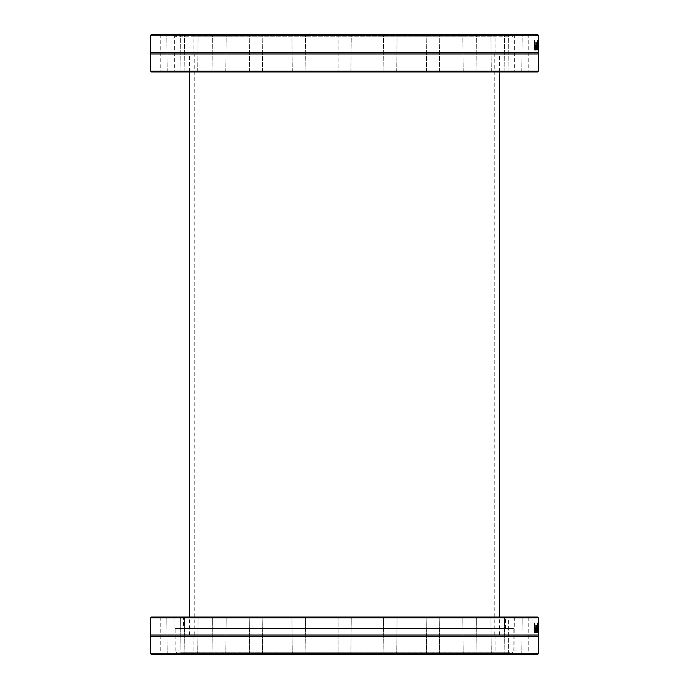 <?xml version="1.0" encoding="UTF-8"?>
<svg xmlns="http://www.w3.org/2000/svg" width="689" height="689" viewBox="0 0 689 689"><rect width="100%" height="100%" fill="white"/><g stroke="black" fill="none" stroke-linecap="round" stroke-linejoin="round"><path stroke-width="0.52" stroke-dasharray="3.44 2.58" d="M537.515 71.983L151.485 71.983M150.719 71.225L538.281 71.225M383.73 71.983L397.079 71.983L383.73 71.983M464.799 71.983L476.392 71.983L464.799 71.983M513.632 71.983L522.184 71.983L513.632 71.983M517.146 71.983L508.603 71.983L517.146 71.983M474.402 71.983L462.81 71.983L474.402 71.983M396.847 71.983L383.497 71.983L396.847 71.983M305.27 71.983L291.921 71.983L305.27 71.983M224.201 71.983L212.608 71.983L224.201 71.983M175.368 71.983L166.816 71.983L175.368 71.983M171.854 71.983L180.397 71.983L171.854 71.983M214.598 71.983L226.19 71.983L214.598 71.983M292.153 71.983L305.503 71.983L292.153 71.983M189.096 71.983L499.904 71.983L189.096 71.983L189.096 53.828L499.904 53.828L189.096 53.828M337.713 71.983L351.287 71.983L337.713 71.983L351.287 71.983L337.713 71.983L350.908 71.604L338.092 71.604L338.092 34.829L350.908 34.829L337.713 34.45L351.287 34.45L337.713 34.45L351.287 34.45L337.713 34.45L350.908 34.829L338.092 34.829L338.092 71.604L351.287 71.983L337.713 71.983M250.159 71.983L262.828 71.983L250.159 71.983M187.89 71.983L198.07 71.983L187.89 71.983M167.582 71.983L160.787 71.983L167.582 71.983M194.677 71.983L184.488 71.983L194.677 71.983M261.923 71.983L249.246 71.983L261.923 71.983M438.841 71.983L426.172 71.983L438.841 71.983M501.11 71.983L490.93 71.983L501.11 71.983M521.418 71.983L528.213 71.983L521.418 71.983M494.323 71.983L504.512 71.983L494.323 71.983M427.077 71.983L439.754 71.983L427.077 71.983M538.281 53.957L150.719 53.957M538.281 35.217L152.484 35.217L153.38 34.45L537.515 34.45M538.281 52.476L150.719 52.476M151.485 34.45L152.906 34.45L152.269 35.217L150.719 35.217M538.281 47.567L537.825 50.108L537.773 43.071L538.152 49.169M537.902 49.169L537.885 42.761L537.902 46.43L537.902 43.717L538.264 42.761L538.281 45.302M538.23 48.196L538.161 46.249M535.62 34.45L512.323 34.45L512.573 35.363L512.797 34.45L535.62 34.45M537.386 40.599L537.747 40.599A1830.303 1728.882 172 0 1 537.592 49.909L537.506 49.909A1830.303 1726.445 -168.2 0 0 537.282 40.599L537.386 40.599A1937.477 1834.161 11.3 0 1 537.549 48.333A1937.477 1835.625 -9.1 0 0 537.687 40.599L537.747 40.599M535.689 49.909L534.363 49.909L534.363 40.599L534.595 48.807L535.689 48.807M536.102 45.638L535.861 43.691L535.568 45.638L536.481 45.638M536.094 49.866L535.379 46.456L535.87 42.727L536.257 45.896M536.636 46.533L535.568 46.533L536.24 49.04M536.8 42.925L536.903 42.925A2165.105 2056.381 17.2 0 1 537.067 48.333A4402.262 4287.113 -22.7 0 0 537.17 42.925L537.274 42.925A3208.173 3098.657 161.4 0 1 537.119 49.909L537.015 49.909A2131.37 2022.241 -162.5 0 0 536.852 44.518A2148.638 2037.571 161 0 1 536.662 49.909L536.542 49.909A3157.506 3036.078 -154.3 0 0 536.318 42.925L536.473 42.925A3904.632 3780.087 27.3 0 1 536.619 48.333A2274.622 2162.409 -20 0 0 536.8 42.925L536.852 42.925M537.876 46.249L537.876 48.187M153.38 34.45L176.677 34.45L176.427 35.363L176.203 34.45L152.906 34.45M512.797 34.45L176.677 34.45M396.847 34.45L383.497 34.45L396.847 34.45M474.402 34.45L462.81 34.45L474.402 34.45M517.146 34.45L508.603 34.45L517.146 34.45M175.368 34.45L166.816 34.45L175.368 34.45M224.201 34.45L212.608 34.45L224.201 34.45M305.27 34.45L291.921 34.45L305.27 34.45M261.923 34.45L249.246 34.45L261.923 34.45M194.677 34.45L184.488 34.45L194.677 34.45M521.418 34.45L528.213 34.45L521.418 34.45M501.11 34.45L490.93 34.45L501.11 34.45M438.841 34.45L426.172 34.45L438.841 34.45M179.304 36.233L509.696 36.233L179.304 36.233L179.019 35.458L509.981 35.458L179.019 35.458L174.98 36.93L514.02 36.93L174.98 36.93L174.98 34.45L512.323 34.45M176.203 34.45L174.98 34.45M384.1 71.604L396.7 71.604L384.1 71.604M396.476 34.829L383.885 34.829L396.476 34.829M427.413 71.604L439.367 71.604L427.413 71.604M438.514 34.829L426.551 34.829L438.514 34.829M465.066 71.604L476.013 71.604L465.066 71.604M474.135 34.829L463.197 34.829L474.135 34.829M494.513 71.604L504.124 71.604L494.513 71.604M500.92 34.829L491.309 34.829L500.92 34.829M513.736 71.604L521.797 71.604L513.736 71.604M517.051 34.829L508.982 34.829L517.051 34.829M521.418 71.604L527.826 71.604L521.418 71.604M521.418 34.829L527.826 34.829L521.418 34.829M513.736 34.829L521.797 34.829L513.736 34.829M494.513 34.829L504.124 34.829L494.513 34.829M465.066 34.829L476.013 34.829L465.066 34.829M427.413 34.829L439.367 34.829L427.413 34.829M384.1 34.829L396.7 34.829L384.1 34.829M304.9 71.604L292.3 71.604L304.9 71.604M292.524 34.829L305.115 34.829L292.524 34.829M261.587 71.604L249.633 71.604L261.587 71.604M250.486 34.829L262.449 34.829L250.486 34.829M223.934 71.604L212.987 71.604L223.934 71.604M214.865 34.829L225.803 34.829L214.865 34.829M194.487 71.604L184.876 71.604L194.487 71.604M188.08 34.829L197.691 34.829L188.08 34.829M175.264 71.604L167.203 71.604L175.264 71.604M171.949 34.829L180.018 34.829L171.949 34.829M167.582 71.604L161.174 71.604L167.582 71.604M167.582 34.829L161.174 34.829L167.582 34.829M175.264 34.829L167.203 34.829L175.264 34.829M194.487 34.829L184.876 34.829L194.487 34.829M223.934 34.829L212.987 34.829L223.934 34.829M261.587 34.829L249.633 34.829L261.587 34.829M304.9 34.829L292.3 34.829L304.9 34.829M494.323 34.45L504.512 34.45L494.323 34.45M427.077 34.45L439.754 34.45L427.077 34.45M250.159 34.45L262.828 34.45L250.159 34.45M187.89 34.45L198.07 34.45L187.89 34.45M167.582 34.45L160.787 34.45L167.582 34.45M171.854 34.45L180.397 34.45L171.854 34.45M214.598 34.45L226.19 34.45L214.598 34.45M292.153 34.45L305.503 34.45L292.153 34.45M383.73 34.45L397.079 34.45L383.73 34.45M464.799 34.45L476.392 34.45L464.799 34.45M513.632 34.45L522.184 34.45L513.632 34.45M350.908 71.604L351.287 34.45L350.908 71.604M193.058 36.233L495.942 36.233L193.058 36.233L193.058 53.828L495.942 53.828L193.058 53.828M180.716 652.767L509.696 652.767L180.716 652.767M180.44 653.542L509.981 653.542L180.44 653.542M194.358 652.767L495.942 652.767L194.358 652.767M194.358 635.172L495.942 635.172L194.358 635.172M190.422 635.172L499.904 635.172L190.422 635.172M190.422 628.523L499.904 628.523L190.422 628.523M176.582 628.523L513.865 628.523L176.582 628.523M176.582 652.13L513.865 652.13L176.582 652.13M174.369 617.017L160.787 617.017L174.369 617.017L161.174 617.396L173.99 617.396L173.99 654.171L167.582 654.171L174.291 654.472L174.98 653.783L176.539 653.783L175.919 654.55L153.38 654.55L152.372 653.637L152.906 654.55L175.445 654.55L176.324 653.783L514.02 653.783L512.461 653.783L513.081 654.55L535.62 654.55L513.555 654.55L512.676 653.783L174.98 653.783L174.98 628.523L514.02 628.523L174.98 628.523M175.919 654.55L513.555 654.55M537.515 654.55L153.38 654.55M514.778 654.55L528.213 654.55L514.778 654.55M513.081 654.55L175.445 654.55M152.484 653.783L538.281 653.783M174.222 654.55L160.787 654.55L174.222 654.55M513.736 654.171L521.797 654.171L513.736 654.171M494.513 654.171L504.124 654.171L494.513 654.171M465.066 654.171L476.013 654.171L465.066 654.171M427.413 654.171L439.367 654.171L427.413 654.171M384.1 654.171L396.7 654.171L384.1 654.171M338.092 654.171L350.908 654.171L338.092 654.171L350.908 654.171L338.092 654.171L338.092 617.396L350.908 617.396L337.713 617.017L351.287 617.017L337.713 617.017L351.287 617.017L337.713 617.017L350.908 617.396L338.092 617.396L338.092 654.171M292.524 654.171L305.115 654.171L292.524 654.171M250.486 654.171L262.449 654.171L250.486 654.171M214.865 654.171L225.803 654.171L214.865 654.171M188.08 654.171L197.691 654.171L188.08 654.171M171.949 654.171L180.018 654.171L171.949 654.171M167.582 654.171L161.174 654.171L167.582 654.171M182.757 617.017L506.243 617.017L182.757 617.017L183.524 617.775L505.476 617.775L183.524 617.775L183.524 628.523L505.476 628.523L183.524 628.523M151.485 617.017L537.515 617.017M438.841 617.017L426.172 617.017L438.841 617.017M501.11 617.017L490.93 617.017L501.11 617.017M521.418 617.017L528.213 617.017L521.418 617.017M494.323 617.017L504.512 617.017L494.323 617.017M427.077 617.017L439.754 617.017L427.077 617.017M250.159 617.017L262.828 617.017L250.159 617.017M187.89 617.017L198.07 617.017L187.89 617.017M194.677 617.017L184.488 617.017L194.677 617.017M261.923 617.017L249.246 617.017L261.923 617.017M305.27 617.017L291.921 617.017L305.27 617.017M224.201 617.017L212.608 617.017L224.201 617.017M175.368 617.017L166.816 617.017L175.368 617.017M171.854 617.017L180.397 617.017L171.854 617.017M214.598 617.017L226.19 617.017L214.598 617.017M292.153 617.017L305.503 617.017L292.153 617.017M383.73 617.017L397.079 617.017L383.73 617.017M464.799 617.017L476.392 617.017L464.799 617.017M513.632 617.017L522.184 617.017L513.632 617.017M517.146 617.017L508.603 617.017L517.146 617.017M474.402 617.017L462.81 617.017L474.402 617.017M396.847 617.017L383.497 617.017L396.847 617.017M152.906 654.55L151.485 654.55M150.719 653.783L152.269 653.783M508.603 654.55L508.982 617.396L521.797 617.396L508.603 617.017L508.603 654.55M538.281 636.524L150.719 636.524M538.281 617.775L150.719 617.775M538.281 635.043L150.719 635.043M538.281 630.125L537.825 632.666L537.773 625.638L538.152 631.735M537.902 631.735L537.885 625.328L537.902 628.997L537.902 626.275L538.264 625.328L538.281 627.868M537.386 623.166L537.747 623.166A1830.303 1728.882 172 0 1 537.592 632.468L537.506 632.468A1830.303 1726.445 -168.2 0 0 537.282 623.166L537.386 623.166A1937.477 1834.161 11.3 0 1 537.549 630.891A1937.477 1835.625 -9.1 0 0 537.687 623.166L537.747 623.166M535.689 632.468L534.363 632.468L534.363 623.166L534.595 631.374L535.689 631.374M536.102 628.204L535.861 626.258L535.568 628.204L536.481 628.204M536.094 632.433L535.379 629.014L535.87 625.293L536.257 628.463M536.636 629.1L535.568 629.1L536.24 631.606M536.8 625.483L536.903 625.483A2165.105 2056.381 17.2 0 1 537.067 630.891A4402.262 4287.113 -22.7 0 0 537.17 625.483L537.274 625.483A3208.173 3098.657 161.4 0 1 537.119 632.468L537.015 632.468A2131.37 2022.241 -162.5 0 0 536.852 627.085A2148.638 2037.571 161 0 1 536.662 632.468L536.542 632.468A3157.506 3036.078 -154.3 0 0 536.318 625.483L536.473 625.483A3904.632 3780.087 27.3 0 1 536.619 630.891A2274.622 2162.409 -20 0 0 536.8 625.483L536.852 625.483M537.876 630.754L537.876 628.816L537.833 631.58L538.255 630.754M396.476 617.396L383.885 617.396L396.476 617.396M438.514 617.396L426.551 617.396L438.514 617.396M474.135 617.396L463.197 617.396L474.135 617.396M500.92 617.396L491.309 617.396L500.92 617.396M521.418 654.171L527.826 654.171L521.418 654.171M521.418 617.396L527.826 617.396L521.418 617.396M494.513 617.396L504.124 617.396L494.513 617.396M465.066 617.396L476.013 617.396L465.066 617.396M427.413 617.396L439.367 617.396L427.413 617.396M384.1 617.396L396.7 617.396L384.1 617.396M292.524 617.396L305.115 617.396L292.524 617.396M250.486 617.396L262.449 617.396L250.486 617.396M214.865 617.396L225.803 617.396L214.865 617.396M188.08 617.396L197.691 617.396L188.08 617.396M171.949 617.396L180.018 617.396L171.949 617.396M175.264 617.396L167.203 617.396L175.264 617.396M194.487 617.396L184.876 617.396L194.487 617.396M223.934 617.396L212.987 617.396L223.934 617.396M261.587 617.396L249.633 617.396L261.587 617.396M304.9 617.396L292.3 617.396L304.9 617.396M350.908 654.171L351.287 617.017L350.908 654.171M493.505 53.828L194.203 53.828L493.505 53.828M493.505 635.172L194.203 635.172L493.505 635.172M498.199 53.828L189.475 53.828L498.199 53.828M498.199 635.172L189.475 635.172L498.199 635.172M536.628 35.363L512.564 35.363M176.436 35.363L152.381 35.363M509.696 36.233L509.981 35.458L514.02 36.93L514.02 34.45M383.885 71.604L383.497 34.45L383.885 71.604M396.7 71.604L397.079 34.45L396.7 71.604M426.551 71.604L426.172 34.45L426.551 71.604M439.367 71.604L439.754 34.45L439.367 71.604M463.197 71.604L462.81 34.45L463.197 71.604M476.013 71.604L476.392 34.45L476.013 71.604M491.309 71.604L490.93 34.45L491.309 71.604M504.124 71.604L504.512 34.45L504.124 71.604M508.982 71.604L508.603 34.45L508.982 71.604M521.797 71.604L522.184 34.45L521.797 71.604M514.631 34.45L514.631 71.983M528.213 34.45L528.213 71.983M292.3 71.604L291.921 34.45L292.3 71.604M305.115 71.604L305.503 34.45L305.115 71.604M249.633 71.604L249.246 34.45L249.633 71.604M262.449 71.604L262.828 34.45L262.449 71.604M212.987 71.604L212.608 34.45L212.987 71.604M225.803 71.604L226.19 34.45L225.803 71.604M184.876 71.604L184.488 34.45L184.876 71.604M197.691 71.604L198.07 34.45L197.691 71.604M167.203 71.604L166.816 34.45L167.203 71.604M180.018 71.604L180.397 34.45L180.018 71.604M160.787 34.45L160.787 71.983M174.369 34.45L174.369 71.983M495.942 53.828L495.942 36.233M499.904 71.983L499.904 53.828M179.304 652.767L179.019 653.542L175.135 652.13L175.135 628.523M509.696 652.767L509.981 653.542L513.865 652.13L513.865 628.523M193.058 635.172L193.058 652.767M495.942 635.172L495.942 652.767M189.096 628.523L189.096 635.172M499.904 628.523L499.904 635.172M536.628 653.637L512.564 653.637M176.436 653.637L152.381 653.637M514.631 617.017L515.01 654.171L514.02 653.783L514.02 628.523M521.797 654.171L522.184 617.017L521.797 654.171M491.309 654.171L490.93 617.017L491.309 654.171M504.124 654.171L504.512 617.017L504.124 654.171M463.197 654.171L462.81 617.017L463.197 654.171M476.013 654.171L476.392 617.017L476.013 654.171M426.551 654.171L426.172 617.017L426.551 654.171M439.367 654.171L439.754 617.017L439.367 654.171M383.885 654.171L383.497 617.017L383.885 654.171M396.7 654.171L397.079 617.017L396.7 654.171M292.3 654.171L291.921 617.017L292.3 654.171M305.115 654.171L305.503 617.017L305.115 654.171M249.633 654.171L249.246 617.017L249.633 654.171M262.449 654.171L262.828 617.017L262.449 654.171M212.987 654.171L212.608 617.017L212.987 654.171M225.803 654.171L226.19 617.017L225.803 654.171M184.876 654.171L184.488 617.017L184.876 654.171M197.691 654.171L198.07 617.017L197.691 654.171M167.203 654.171L166.816 617.017L167.203 654.171M180.018 654.171L180.397 617.017L180.018 654.171M160.787 617.017L160.787 654.55M505.476 628.523L505.476 617.775L506.243 617.017M528.213 617.017L528.213 654.55M494.797 635.172L494.797 53.828M194.203 635.172L194.203 53.828M499.525 635.172L499.525 617.017M499.525 71.983L499.525 53.828M189.475 635.172L189.475 617.017M189.475 71.983L189.475 53.828"/><path stroke-width="1.03" d="M150.719 71.225L151.485 71.983L537.515 71.983L538.281 71.225L150.719 71.225L150.719 53.957L538.281 53.957L538.281 35.217L536.628 35.363L535.62 34.45L536.731 35.217M538.281 35.217L537.515 34.45L536.094 34.45M538.281 52.476L150.719 52.476L150.719 35.217L536.516 35.217M538.075 40.599L538.126 40.599A1827.461 1725.833 172 0 1 537.971 49.909L537.894 49.909A1827.461 1723.404 -168.2 0 0 537.661 40.599L537.764 40.599A1934.419 1830.914 11.3 0 1 537.937 48.333A1934.419 1832.37 -9.1 0 0 538.075 40.599L538.126 40.599M535.689 48.807L535.689 49.909L534.733 49.909L534.733 40.599L534.965 48.807L535.689 48.807M536.473 49.866L535.758 46.456L536.249 42.727L536.636 46.533L535.939 46.533L536.619 49.479L535.913 50.064M537.549 42.925L537.653 42.925A3202.618 3092.93 161.4 0 1 537.498 49.909L537.394 49.909A2127.942 2018.624 -162.5 0 0 537.231 44.518A2145.167 2033.919 161 0 1 537.041 49.909L536.92 49.909A3152.054 3030.472 -154.3 0 0 536.697 42.925L536.852 42.925A3897.707 3773.016 27.3 0 1 536.998 48.333A2270.91 2158.516 -19.9 0 0 537.179 42.925L537.282 42.925A2161.6 2052.695 17.2 0 1 537.446 48.333A4394.356 4279.043 -22.7 0 0 537.549 42.925L537.653 42.925M538.255 49.909L538.221 42.752L538.273 49.909M538.281 45.302L538.281 47.567M535.62 34.45L151.485 34.45L150.719 35.217M535.31 48.807L535.31 49.909M535.939 45.638L536.481 45.638L536.24 43.691L535.766 45.638M536.24 49.04L536.094 49.866M536.257 45.638L536.257 46.533M535.87 42.727L536.171 43.691M538.221 49.014L538.255 46.249L538.152 49.014M150.719 52.476L150.719 53.957M535.62 654.55L536.628 653.637L536.094 654.55L151.485 654.55L150.719 653.783L150.719 636.524L538.281 636.524L538.281 617.775L150.719 617.775L151.485 617.017L537.515 617.017L538.281 617.775M536.094 654.55L537.515 654.55L538.281 653.783L536.731 653.783M536.516 653.783L150.719 653.783M150.719 617.775L150.719 635.043L538.281 635.043M538.281 627.868L538.281 630.125M538.255 632.468L538.221 625.319L538.273 632.468M537.549 625.483L537.653 625.483A3202.618 3092.93 161.4 0 1 537.498 632.468L537.394 632.468A2127.942 2018.624 -162.5 0 0 537.231 627.085A2145.167 2033.919 161 0 1 537.041 632.468L536.92 632.468A3152.054 3030.472 -154.3 0 0 536.697 625.483L536.852 625.483A3897.707 3773.016 27.3 0 1 536.998 630.891A2270.91 2158.516 -19.9 0 0 537.179 625.483L537.282 625.483A2161.6 2052.695 17.2 0 1 537.446 630.891A4394.356 4279.043 -22.7 0 0 537.549 625.483L537.653 625.483M536.473 632.433L535.758 629.014L536.249 625.293L536.636 629.1L535.939 629.1L536.619 632.046L535.913 632.631M535.689 631.374L535.689 632.468L534.733 632.468L534.733 623.166L534.965 631.374L535.689 631.374M538.075 623.166L538.126 623.166A1827.461 1725.833 172 0 1 537.971 632.468L537.894 632.468A1827.461 1723.404 -168.2 0 0 537.661 623.166L537.764 623.166A1934.419 1830.914 11.3 0 1 537.937 630.891A1934.419 1832.37 -9.1 0 0 538.075 623.166L538.126 623.166M535.31 631.374L535.31 632.468M535.939 628.204L536.481 628.204L536.24 626.258L535.766 628.204M536.24 631.606L536.094 632.433M536.257 628.204L536.257 629.1M535.87 625.293L536.171 626.258M538.221 631.58L538.255 628.816L538.152 631.58M150.719 635.043L150.719 636.524M538.281 71.225L538.281 53.957M538.281 653.783L538.281 636.524M499.525 617.017L499.525 71.983M189.475 617.017L189.475 71.983"/></g></svg>
